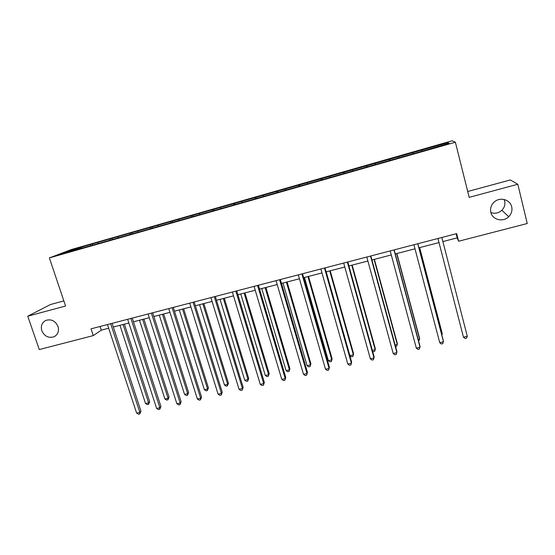 <?xml version="1.0" encoding="UTF-8"?>
<svg xmlns="http://www.w3.org/2000/svg" width="555" height="555" viewBox="0 0 555 555"><rect width="100%" height="100%" fill="white"/><g stroke="black" fill="none" stroke-linecap="round" stroke-linejoin="round"><path stroke-width="0.83" d="M58.011 326.479C59.232 331.106 57.949 334.519 54.154 336.705C48.653 338.418 44.539 336.434 41.812 330.745C40.564 326.021 41.902 322.58 45.836 320.408C51.296 318.834 55.354 320.852 58.011 326.479M504.134 199.481L504.662 201.021C505.376 204.511 504.453 207.591 501.887 210.262C498.612 213.169 494.949 213.939 490.891 212.572M511.703 206.828C512.466 210.56 511.467 213.862 508.713 216.714C503.17 222.506 492.354 219.835 490.828 212.329C490.003 208.25 491.21 204.746 494.45 201.826C500.159 196.72 510.246 199.627 511.703 206.828M63.853 300.907L50.526 304.515L27.75 316.204L39.259 349.553L93.289 335.602L101.287 330.149L108.662 328.234M452.138 140.797L71.283 249.563L49.374 257.915L455.377 142.226L452.138 140.797M455.377 142.226L469.176 197.358L517.822 184.26L510.316 179.959L467.712 191.503M82.216 248.12L422.508 151.106L449.141 143.273L447.961 142.649L447.337 143.787M82.064 247.946L60.315 254.148L69.209 250.742L92.407 243.923L92.734 244.908M447.961 142.649L92.407 243.923M442.876 241.578L457.174 237.873L458.603 241.245L456.661 233.613L91.034 328.837L93.289 335.602M98.02 242.521L97.971 243.409M110.195 239.045L110.154 239.933M117.847 236.86L117.813 237.755M130.168 233.35L130.141 234.3M137.911 231.137L137.89 232.025M150.377 227.578L150.363 228.618M158.21 225.344L158.21 226.232M170.822 221.743L170.836 222.853M178.752 219.482L178.766 220.37M191.51 215.839L191.544 216.95M199.536 213.55L199.571 214.438M212.454 209.859L212.509 210.976M220.578 207.542L220.626 208.437M233.648 203.81L233.724 204.927M241.869 201.465L241.938 202.36M255.099 197.691L255.203 198.801M263.424 195.318L263.514 196.206M276.813 191.489L276.945 192.606M285.242 189.088L285.346 189.983M298.798 185.217L298.951 186.334M307.324 182.782L307.456 183.677M321.054 178.863L321.234 179.98M329.691 176.4L329.837 177.295M343.587 172.432L343.795 173.548M352.335 169.941L352.501 170.829M366.404 165.924L366.633 167.034M375.256 163.399L375.451 164.287M389.513 159.327L389.77 160.444M398.476 156.767L398.691 157.662M412.913 152.653L413.197 153.763M421.994 150.058L422.286 151.168M517.822 184.26L527.25 223.519L458.603 241.245M27.75 316.204L65.58 306.02L49.374 257.915M113.324 327.027L128.857 323.003M133.471 321.803L149.288 317.703M153.86 316.517L169.962 312.34M174.492 311.168L190.892 306.915M195.374 305.756L212.072 301.421M216.505 300.276L233.516 295.864M237.894 294.726L255.224 290.237M259.553 289.113L277.195 284.542M281.475 283.432L299.443 278.77M303.668 277.673L321.976 272.928M326.139 271.846L344.787 267.01M348.901 265.949L367.889 261.023M371.94 259.976L391.289 254.953M395.278 253.919L414.994 248.813M418.914 247.794L438.998 242.584M69.209 250.742L69.847 251.429M90.458 244.679L90.403 245.567M456.127 233.752L457.174 237.873M100.073 326.486L101.287 330.149M421.897 149.864L422.237 151.189M412.878 152.438L413.218 153.756M389.638 159.07L389.978 160.381M366.682 165.626L367.028 166.923M344.017 172.099L344.364 173.382M321.623 178.488L321.983 179.764M299.513 184.801L299.866 186.071M277.666 191.038L278.027 192.294M256.084 197.198L256.452 198.447M234.765 203.283L235.133 204.524M213.696 209.297L214.07 210.532M192.883 215.236L193.223 216.346M172.314 221.112L172.626 222.125M151.987 226.912L152.299 227.918M131.896 232.649L132.215 233.648M112.034 238.317L112.36 239.309M441.822 237.478L467.289 336.281L463.46 337.169L437.944 238.483M467.289 336.281L466.54 338.12L465.014 338.474L463.46 337.169M417.748 243.742L443.521 341.804L439.747 342.685L413.919 244.741M417.846 243.721L443.362 340.791L442.828 343.621L441.322 343.968L439.747 342.685M393.988 249.93L420.059 347.257L416.326 348.124L390.207 250.916M394.196 249.882L420.003 346.223L419.42 349.053L417.929 349.393L416.326 348.124M441.6 334.096L442.252 333.943L442.099 333L419.663 247.599M441.842 335.026L442.252 333.943L419.573 247.62M418.227 339.584L419.622 339.251L419.573 338.293L396.887 253.503M418.63 341.089L419.622 339.251L396.693 253.552M370.525 256.042L396.887 352.64L393.204 353.5L366.793 257.014M370.844 255.959L396.936 351.592L396.298 354.416L394.827 354.756L393.204 353.5M347.368 262.078L374.001 357.961L370.358 358.808L343.677 263.035M347.791 261.967L374.153 356.893L373.46 359.709L372.01 360.049L370.358 358.808M324.495 268.03L351.398 363.213L347.805 364.045L320.852 268.981M325.022 267.899L351.655 362.124L350.906 364.94L349.47 365.273L347.805 364.045M395.139 344.995L397.269 344.495L397.318 343.517L374.396 259.338M395.548 346.493L396.7 346.223L397.269 344.495L374.098 259.414M372.336 350.344L375.187 349.678L375.326 348.686L352.168 265.096M372.571 351.19L373.258 351.71L374.66 351.384L375.187 349.678L351.773 265.2M326.215 271.832L349.886 355.609L353.362 354.798L353.597 353.785L330.218 270.791M349.886 355.609L351.495 356.81L352.883 356.483L353.362 354.798L329.725 270.916M301.906 273.913L329.073 368.402L325.521 369.228L298.312 274.85M302.544 273.754L329.427 367.299L328.629 370.109L327.214 370.435L325.521 369.228M329.427 367.299L328.629 370.109M304.466 277.465L328.366 360.66L331.793 359.855L332.126 358.828L308.524 276.418M332.126 358.828L331.363 361.52L331.793 359.855L307.935 276.57M331.363 361.52L329.989 361.839L328.366 360.66M279.602 279.727L307.026 373.522L303.516 374.341L276.057 280.65M280.337 279.533L307.47 372.405L306.624 375.208L305.222 375.534L303.516 374.341M307.47 372.405L306.624 375.208M282.988 283.036L307.095 365.648L310.488 364.857L310.904 363.809L287.088 281.975M310.904 363.809L310.092 366.501L310.488 364.857L286.408 282.148M310.092 366.501L308.74 366.813L307.095 365.648M257.575 285.464L285.235 378.586L281.774 379.391L254.072 286.373M258.401 285.249L285.776 377.456L284.888 380.251L283.501 380.57L281.774 379.391M285.776 377.456L284.888 380.251M261.752 288.545L286.068 370.58L289.426 369.796L289.925 368.735L265.907 287.462M289.925 368.735L289.072 371.42L289.426 369.796L265.137 287.663M289.072 371.42L287.733 371.732L286.068 370.58M235.82 291.132L263.715 383.588L260.288 384.386L232.358 292.034M236.742 290.889L264.346 382.437L263.41 385.232L262.036 385.552L260.288 384.386M264.346 382.437L263.41 385.232M240.78 293.983L265.297 375.451L268.606 374.674L269.196 373.605L244.977 292.894M269.196 373.605L268.301 376.283L268.606 374.674L244.124 293.116M268.301 376.283L266.976 376.595L265.297 375.451M214.327 296.731L242.452 388.528L239.066 389.319L210.907 297.619M215.34 296.46L243.166 387.369L242.188 390.158L240.835 390.47L239.066 389.319M243.166 387.369L242.188 390.158M220.044 299.353L244.755 380.272L248.029 379.502L248.702 378.42L224.296 298.257M248.702 378.42L247.766 381.091L248.029 379.502L223.353 298.5M247.766 381.091L246.455 381.396L244.755 380.272M193.091 302.26L221.438 393.412L218.094 394.189L189.713 303.141M194.195 301.969L222.243 392.232L221.438 393.412L221.216 395.021L219.877 395.327L218.094 394.189M222.243 392.232L221.216 395.021M199.557 304.667L224.456 385.031L227.696 384.275L228.445 383.172L203.851 303.557M228.445 383.172L227.467 385.843L227.696 384.275L202.825 303.821M227.467 385.843L226.176 386.148L224.456 385.031M172.112 307.72L200.674 398.233L197.372 399.003L168.775 308.594M173.306 307.408L201.562 397.047L200.674 398.233L200.494 399.829L199.176 400.134L197.372 399.003M201.562 397.047L200.494 399.829M179.307 309.919L204.386 389.742L207.584 388.993L208.416 387.876L183.643 308.795M208.416 387.876L207.397 390.547L207.584 388.993L182.533 309.079M207.397 390.547L206.12 390.845L204.386 389.742M151.39 313.117L180.153 403.006L176.892 403.762L148.088 313.977M152.667 312.784L181.131 401.799L180.153 403.006L180.014 404.574L178.71 404.879L176.892 403.762M181.131 401.799L180.014 404.574M159.285 315.108L184.544 394.397L187.708 393.655L188.617 392.524L163.669 313.97M188.617 392.524L187.562 395.188L187.708 393.655L162.476 314.283M187.562 395.188L186.293 395.486L184.544 394.397M130.911 318.452L159.875 407.717L156.649 408.466L127.65 319.298M132.27 318.098L160.929 406.503L159.875 407.717L159.778 409.271L158.487 409.569L156.649 408.466M160.929 406.503L159.778 409.271M139.499 320.242L164.925 398.996L168.054 398.261L169.039 397.123L143.925 319.09M169.039 397.123L167.943 399.78L168.054 398.261L142.656 319.423M167.943 399.78L166.694 400.072L164.925 398.996M110.674 323.725L139.832 412.372L136.641 413.114L107.455 324.564M112.117 323.35L140.963 411.144L139.832 412.372L139.77 413.912L138.493 414.203L136.641 413.114M140.963 411.144L139.77 413.912M119.935 325.313L145.528 403.547L148.622 402.819L149.683 401.667L124.403 324.155M149.683 401.667L148.546 404.324L148.622 402.819L123.057 324.502M148.546 404.324L147.311 404.609L145.528 403.547M54.154 336.705L55.493 335.886M508.713 216.714L501.887 210.262"/></g></svg>

